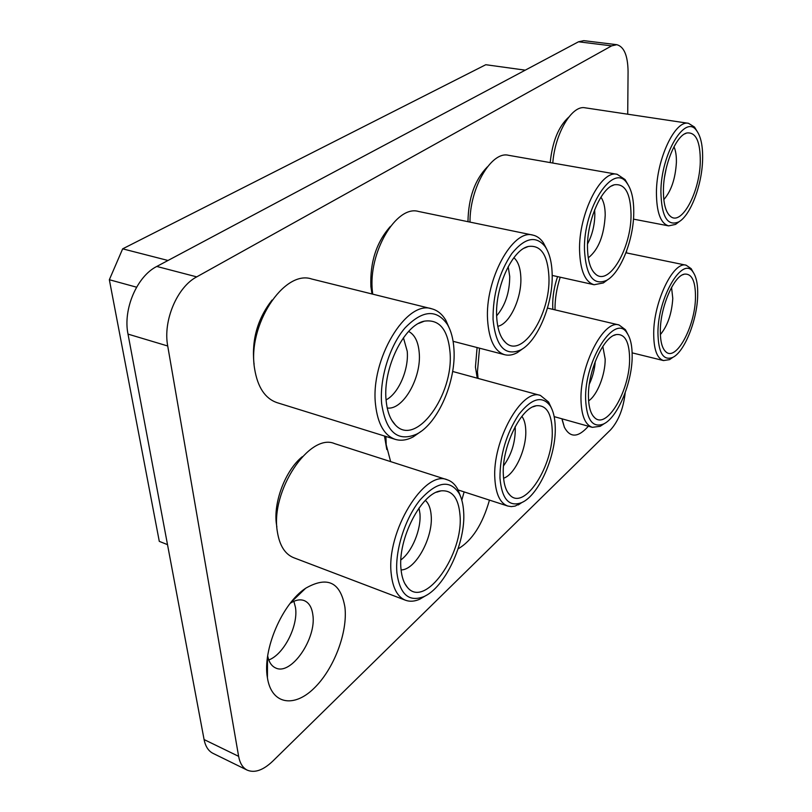 <?xml version="1.0" encoding="UTF-8"?>
<svg xmlns="http://www.w3.org/2000/svg" width="812" height="812" viewBox="0 0 812 812"><rect width="100%" height="100%" fill="white"/><g stroke="black" fill="none" stroke-linecap="round" stroke-linejoin="round"><path stroke-width="1.22" d="M663.424 189.866C663.617 165.354 675.98 135.502 686.739 132.995C695.904 131.859 700.421 141.481 700.279 161.862C699.761 192.038 681.674 226.01 670.57 216.459C665.708 212.399 663.323 203.538 663.424 189.866M702.593 160.116C701.903 185.491 690.373 215.627 678.72 221.909C667.413 226.619 661.476 216.581 660.897 191.794C660.917 154.107 685.176 113.578 696.523 130.519C700.959 136.477 702.979 146.343 702.593 160.116M679.38 221.503L675.584 224.396L668.652 225.878C660.592 223.533 656.512 212.358 656.431 192.363C656.492 159.152 675.148 119.729 688.515 123.322L694.514 127.078L696.99 131.138M552.881 309.362L552.708 305.799C552.596 296.238 554.22 286.514 557.58 276.628M673.107 357.199L669.555 359.635L663.505 360.569C656.969 358.427 653.701 349.292 653.701 333.164C653.69 301.556 673.493 260.845 686.17 265.209L691.195 268.681L693.296 272.416M697.67 295.923C697.072 320.496 684.374 352.083 672.681 357.432C663.191 360.985 658.268 352.692 657.933 332.555C657.893 297.172 682.821 255.354 693.012 272.03C696.452 276.902 698.005 284.87 697.67 295.923M660.339 330.332C660.461 306.784 673.899 275.755 684.414 274.131C691.976 273.441 695.661 281.378 695.468 297.953C695.052 326.434 676.193 361.614 665.931 351.89C662.095 348.48 660.227 341.294 660.339 330.332M344.927 607.214C340.543 582.153 327.459 575.82 305.698 588.223C282.414 603.306 262.296 649.732 267.412 677.736L267.432 677.868C271.472 704.258 293.751 708.044 313.757 688.556C333.833 669.413 347.891 632.406 344.927 607.214M267.676 655.964C268.914 662.105 271.553 666.094 275.603 667.941C291.183 675.99 316.924 638.181 312.803 614.501C311.788 607.285 308.956 602.656 304.287 600.636C300.176 599.063 295.497 599.946 290.239 603.275M293.883 601.296L295.487 607.518C298.471 625.575 283.987 654.36 268.772 659.973M604.483 423.499L600.22 426.29L592.334 427.335C585.229 424.889 581.443 415.744 580.986 399.88C579.849 365.441 603.823 319.268 619.038 324.973L625.433 329.713L627.798 334.229M478.085 378.412L477.426 371.876L479.547 348.186M632.172 356.285C632.243 382.625 617.556 417.774 603.519 424.006C592.608 428.127 586.629 419.855 585.614 399.189C584.325 359.939 615.405 312.336 627.199 333.306C630.579 338.391 632.233 346.054 632.172 356.285M588.446 396.571C587.776 371.175 603.651 336.28 616.308 334.554C624.915 333.732 629.351 341.771 629.594 358.66C630.061 389.922 606.879 430.076 594.628 417.672C590.679 413.978 588.619 406.944 588.446 396.571M477.243 378.189L475.436 367.065L477.091 347.546M503.349 474.99C501.511 447.412 520.786 407.512 536.285 405.746C546.1 404.843 551.409 412.912 552.211 429.964C554.017 464.606 524.593 511.316 509.875 495.056C505.998 491.118 503.826 484.429 503.349 474.99M555.246 427.163C556.291 455.552 538.914 495.259 521.751 502.587C509.114 507.338 501.857 499.177 499.969 478.106C499.948 455.024 506.211 433.841 518.746 414.556C531.728 398.124 542.243 395.261 550.282 405.97C553.378 411.085 555.032 418.15 555.246 427.163M523.537 501.654L515.112 506.099L511.327 506.607L507.764 506.038C500.141 503.227 495.848 494.183 494.863 478.907C492.062 441.058 521.954 387.781 540.457 395.454L548.628 402.092L551.267 407.715M390.643 461.612L386.197 444.773L385.933 436.46M384.472 436.014L386.806 449.523M401.026 569.273C397.433 539.107 421.672 492.498 441.017 490.864C452.203 489.93 458.516 497.949 459.988 514.94C463.885 553.713 425.092 609.345 407.441 587.391C403.929 583.351 401.788 577.312 401.026 569.273M463.632 511.58C466.108 542.375 444.935 588.081 423.458 596.779C408.761 602.199 399.92 594.282 396.926 573.049C394.815 550.709 405.056 518.442 420.037 499.979C436.866 481.425 449.919 479.273 459.196 493.523C461.713 498.304 463.185 504.323 463.632 511.58M426.503 595.216L419.723 599.226C414.556 601.489 409.816 601.824 405.482 600.23C397.545 596.972 392.805 588.233 391.242 573.993C385.893 531.982 424.585 469.123 447.351 479.821C451.675 481.252 455.146 484.429 457.785 489.342L460.617 496.599M405.482 600.23L293.65 557.692C284.971 554.149 279.541 545.502 277.359 531.728C270.132 491.098 309.565 432.42 334.625 443.626L447.351 479.821M302.328 456.679C285.438 470.128 272.994 502.699 276.516 524.775L276.882 527.029M386.136 400.56C382.533 368.81 404.031 324.912 424.331 321.156C439.302 319.086 447.859 329.378 450.01 352.022C454.091 394.52 415.886 447.747 395.332 424.93C390.267 419.662 387.202 411.542 386.136 400.56M453.938 349.038C456.314 380.97 438.186 423.174 416.86 434.034C397.819 442.347 386.096 432.319 381.681 403.94C379.336 379.011 389.537 345.912 405.046 327.906C422.443 310.001 436.572 308.875 447.442 324.526C451.157 330.961 453.329 339.132 453.938 349.038M421.123 431.334L413.308 436.815C406.974 440.195 400.976 441.058 395.302 439.373C384.36 435.547 377.773 424.037 375.56 404.853C369.978 359.675 406.396 299.486 431.781 308.814C437.495 310.306 442.185 314.142 445.839 320.304L449.686 329.033M395.302 439.373L277.014 402.65C265.118 398.54 257.648 387.273 254.613 368.841C247.071 325.49 283.987 269.31 311.666 278.993L431.781 308.814M272.071 300.044C257.749 318.405 251.69 339.304 253.892 362.741L254.105 364.111M496.67 316.568C494.863 287.692 512.189 249.791 528.247 246.483C540.853 244.737 547.755 254.856 548.932 276.862C550.739 314.244 522.217 359.056 505.622 342.613C500.324 337.67 497.34 328.992 496.67 316.568M552.17 274.395C553.124 303.789 537.889 340.949 520.847 349.86C505.044 356.722 495.777 346.541 493.046 319.329C492.884 294.441 499.126 272.538 511.773 253.608C524.928 237.54 536.072 235.247 545.217 246.706C549.562 253.314 551.886 262.54 552.17 274.395M523.304 348.318L517.437 352.55C513.001 355.006 508.759 355.737 504.729 354.732C494.701 351.545 488.986 339.995 487.596 320.09C484.754 279.805 512.778 228.608 532.905 235.115C536.986 235.998 540.467 238.545 543.36 242.758L546.73 249.203M372.698 294.147L372.434 291.63C367.866 252.897 396.357 204.675 418.535 211.465L532.905 235.115M390.399 226.426C376.392 242.25 369.886 262.337 370.901 286.666L371.997 293.974M587.482 247.569C586.873 221.057 601.316 187.673 614.329 184.791C625.037 183.37 630.609 193.256 631.036 214.48C631.431 247.853 609.122 286.514 595.632 274.182C590.466 269.685 587.746 260.814 587.482 247.569M633.756 212.409C633.746 239.652 620.612 272.903 606.655 280.343C593.369 286.007 585.97 275.847 584.478 249.852C583.168 207.659 613.618 161.72 627.067 183.279C631.584 189.643 633.817 199.346 633.756 212.409M608.015 279.49L603.387 282.931L594.13 284.738C585.097 282.028 580.245 270.619 579.565 250.512C578.479 214.114 600.971 169.576 617.232 174.326L625.088 179.594L627.981 184.598M487.403 166.846C474.858 179.696 468.382 197.976 467.976 221.686M469.996 222.102C469.722 187.775 491.524 150.809 508.485 155.285L617.232 174.326M136.578 287.194L109.346 279.724L159.294 541.371L167.505 544.639M109.346 279.724L122.663 248.837L485.789 64.716L525.252 70.157M627.717 114.198L628.072 71.568C627.828 55.612 624.063 46.649 616.795 44.69L611.629 45.868L196.727 276.872C177.158 287.022 162.826 320.821 167.719 345.993L238.626 756.337C239.905 763.28 242.778 767.878 247.234 770.141C254.704 773.237 263.21 770.243 272.771 761.148L610.644 429.771C618.561 420.9 623.413 408.527 625.21 392.653M626.539 252.918L626.559 251.101M247.234 770.141L212.998 753.353C208.42 751.039 205.456 746.441 204.086 739.559L128.012 334.108C122.805 309.311 137.025 276.253 156.797 266.448L578.509 41.788L583.818 40.651L616.795 44.69M168.013 260.479L122.663 248.837M562.005 418.83L564.401 427.325C570.227 438.044 578.215 437.678 588.365 426.219M461.795 500.111L464.139 491.91M458.09 548.851C472.056 540.691 482.511 524.44 489.463 500.111M555.012 309.869C554.89 299.242 556.616 288.361 560.219 277.207M568.674 117.212C558.554 126.449 552.393 141.572 550.191 162.583M552.779 163.039C555.053 133.168 572.003 104.819 585.107 107.813L688.515 123.322M666.144 168.723L664.622 176.62M673.98 146.769C675.736 150.697 676.538 155.955 676.386 162.542C675.371 178.843 671.179 191.196 663.81 199.59M671.554 287.397L672.783 298.44C671.768 313.726 667.626 325.774 660.369 334.585M602.819 346.379L605.173 359.097C605.366 374.637 597.185 395.383 588.609 400.854M595.257 361.411C594.668 369.328 592.699 376.88 589.35 384.076M515.133 426.706L515.285 429.02C515.224 442.824 511.316 455.085 503.552 465.804M521.883 416.343C524.237 419.52 525.537 424.189 525.76 430.34C526.714 448.823 514.798 474.807 503.572 478.217M419.012 508.018L419.926 513.549C421.398 529.119 412.131 551.845 400.895 559.894M425.356 500.385C428.675 503.41 430.614 508.353 431.162 515.214C433.405 537.199 415.622 570.075 401.087 569.922M403.442 337.772L407.228 351.261C408.954 369.46 398.53 393.627 386.076 399.88M408.619 331.438C414.739 334.676 418.261 341.73 419.205 352.591C421.692 377.55 403.016 410.527 387.222 407.989M508.19 266.64L509.723 276.466C509.642 292.432 505.287 305.566 496.639 315.848M513.884 257.719C518.127 261.474 520.441 268.062 520.837 277.491C521.852 298.045 509.672 324.14 497.776 326.302M594.628 209.841L594.841 214.348C594.688 225.137 592.252 235.003 587.533 243.935M600.9 197.184C603.732 201.163 605.163 207.151 605.214 215.139C604.108 235.48 598.464 249.72 588.274 257.861M611.629 45.868L578.509 41.788M196.727 276.872L156.797 266.448M167.719 345.993L128.012 334.108M238.626 756.337L204.086 739.559M684.628 133.929L686.739 132.995M678.72 221.909L675.584 224.396M668.652 225.878L633.462 219.128M663.505 360.569L632.132 352.855M672.681 357.432L669.555 359.635M682.567 274.821L684.414 274.131M291.031 602.281L305.698 588.223M295.507 597.135L296.136 597.388M592.334 427.335L554.18 416.627M603.519 424.006L600.22 426.29M613.882 335.407L616.308 334.554M533.037 406.822L536.285 405.746M521.751 502.587L518.259 504.942M507.764 506.038L458.09 489.951M436.582 492.214L441.017 490.864M423.458 596.779L419.723 599.226M418.728 323.389L424.331 321.156M416.86 434.034L413.308 436.815M524.329 248.117L528.247 246.483M520.847 349.86L517.437 352.55M504.729 354.732L453.096 341.304M611.497 186.019L614.329 184.791M606.655 280.343L603.387 282.931M594.13 284.738L552.19 275.43M627.067 183.279L625.088 179.594M593.521 272L595.632 274.182M545.217 246.706L543.36 242.758M502.851 339.436L505.622 342.613M447.442 324.526L445.839 320.304M391.699 420.119L395.332 424.93M459.196 493.523L457.785 489.342M404.792 583.503L407.441 587.391M540.457 395.454L452.639 371.46M550.282 405.97L548.628 402.092M507.744 492.376L509.875 495.056M592.933 415.764L594.628 417.672M627.199 333.306L625.433 329.713M619.038 324.973L547.471 308.083M562.219 420.068L564.401 427.325M266.843 664.114L267.452 664.389M267.493 657.233L267.432 677.868M664.592 350.49L665.931 351.89M693.012 272.03L691.195 268.681M686.17 265.209L625.92 252.796M696.523 130.519L694.514 127.078M668.956 214.906L670.57 216.459"/></g></svg>
